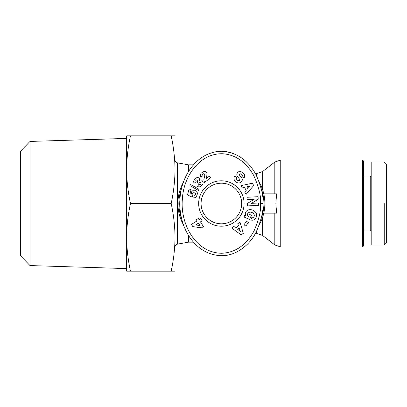 <?xml version="1.0" encoding="UTF-8"?>
<svg xmlns="http://www.w3.org/2000/svg" width="407" height="407" viewBox="0 0 407 407"><rect width="100%" height="100%" fill="white"/><g stroke="black" fill="none" stroke-linecap="round" stroke-linejoin="round"><path stroke-width="0.61" d="M259.351 224.71A43.493 43.493 0 0 0 259.356 182.3M183.404 182.305A43.493 43.493 0 0 0 183.404 224.695M193.462 164.84L188.517 164.84L188.517 171.55M362.489 160.007L362.489 246.993L363.456 246.026L363.456 160.974L362.489 160.007L280.754 160.007L274.817 162.042L274.817 193.834M263.787 193.834L276.592 193.834L275.865 203.5L276.592 213.166L263.787 213.166M201.083 203.5A20.294 20.294 0 0 1 221.383 183.206A20.294 20.294 0 0 1 241.677 203.5A20.294 20.294 0 0 1 221.383 223.794A20.294 20.294 0 0 1 201.083 203.5M363.456 230.077L370.217 230.077L370.217 176.923L363.456 176.923M370.217 176.923L371.184 175.956M371.184 231.044L370.217 230.077M384.233 245.06L371.184 245.06L371.184 161.94L384.233 161.94L386.65 164.357L386.65 242.643L384.233 245.06L384.233 203.5C384.233 148.056 384.233 148.056 384.233 203.5M235.017 181.125A4.36 3.709 35.9 0 1 234.6 176.445A4.36 3.709 35.9 0 1 234.625 176.409L234.829 176.129L236.788 177.579L236.533 177.925A1.969 1.307 -143.5 0 0 237.159 180.006A1.969 1.307 -143.5 0 0 239.474 180.479A0.814 0.814 0 0 0 239.657 179.289L237.515 176.653A3.053 3.053 0 0 1 236.854 175.056A4.146 3.531 -143.5 0 1 236.955 173.769A3.175 2.457 -53.5 0 1 238.059 172.156A4.111 3.134 -130.5 0 1 238.105 172.115A4.111 3.134 -130.5 0 1 241.371 171.856A19.434 10.572 -60.1 0 1 242.033 172.181A19.434 10.572 -60.1 0 1 243.717 173.631A4.177 3.129 28.3 0 1 244.449 177.228A4.177 3.129 28.3 0 1 244.108 177.706L243.879 178.017L241.962 176.597L242.196 176.282A1.75 1.206 -143.5 0 0 241.865 174.593A1.75 1.206 -143.5 0 0 239.967 173.845A0.814 0.814 0 0 0 239.499 175.158L241.595 177.742A3.053 3.053 0 0 1 242.246 180.098A4.36 3.729 36.5 0 1 242.18 180.433A3.175 1.949 -53.5 0 1 240.908 182.305A4.355 3.714 -142.9 0 1 237.932 182.88A4.655 3.241 -142.9 0 1 235.017 181.125M252.345 217.745A1.526 1.526 0 0 0 253.215 217.47A3.46 2.854 24.1 0 0 254.07 216.453A3.46 2.854 24.1 0 0 253.546 213.548A3.124 1.745 20.6 0 0 250.32 212.149A3.465 2.778 23.2 0 0 247.726 213.68A3.465 2.778 23.2 0 0 247.675 215.389A4.706 3.948 -48.7 0 0 248.479 216.448A4.706 3.948 -48.7 0 0 248.524 216.488L249.425 214.357L251.424 215.201L249.633 219.419L244.007 217.038L244.663 215.486L245.63 215.669A5.82 4.823 23 0 1 245.619 212.362A5.82 4.823 23 0 1 252.864 210.195A5.82 4.823 23 0 1 256.339 216.906L256.069 217.547A5.82 4.94 21.1 0 1 252.671 220.192A3.765 3.765 0 0 1 250.9 219.958L251.75 217.623A1.526 1.526 0 0 0 252.345 217.745M198.667 203.5A22.711 22.711 0 0 0 221.383 226.211A22.711 22.711 0 0 0 244.093 203.5A22.711 22.711 0 0 0 221.383 180.789A22.711 22.711 0 0 0 198.667 203.5M232.336 153.154A52.193 41.56 90 0 0 221.383 151.307C236.024 151.948 247.502 159.605 255.815 174.277C261.289 186.579 263.665 196.322 262.937 203.5C263.639 210.577 261.335 220.187 256.023 232.331C249.079 246.138 234.859 256.11 221.383 255.693A52.193 41.56 90 0 0 231.232 254.202M261.208 188.589A42.526 42.526 0 0 1 261.208 218.401M181.553 218.401A42.526 42.526 0 0 1 181.553 188.599M174.99 237.327C174.959 226.368 173.687 215.094 171.179 203.5C173.687 191.906 174.959 180.632 174.99 169.673L174.99 271.154L171.179 271.154C173.687 259.564 174.959 248.285 174.99 237.327M126.663 237.327L126.663 169.673C126.694 180.647 127.966 191.921 130.474 203.5C127.966 215.079 126.694 226.353 126.663 237.327C126.694 248.301 127.966 259.574 130.474 271.154L126.663 271.154L126.663 237.327M30.011 141.433L20.35 151.399L20.35 255.601L30.011 265.567L30.011 141.433L126.663 138.411M188.517 235.45L188.517 242.16L177.381 244.149L177.381 162.851C175.9 162.469 175.107 161.518 174.99 159.997M174.99 135.846L174.99 169.673C174.959 158.715 173.687 147.436 171.179 135.846L174.99 135.846M126.663 135.846L130.474 135.846C127.966 147.426 126.694 158.699 126.663 169.673L126.663 135.846M130.474 271.154L171.179 271.154M130.474 203.5L171.179 203.5M130.474 135.846L171.179 135.846M260.521 203.5C261.192 210.333 258.979 219.566 253.887 231.201C246.021 245.248 235.287 252.605 221.683 253.271C194.678 252.772 179.874 222.563 182.417 198.723C183.394 177.396 199.008 153.042 222.721 153.754C235.755 154.787 246.077 162.011 253.688 175.422C258.933 187.21 261.213 196.566 260.521 203.5L262.937 203.5M221.383 255.693C192.323 254.675 177.452 223.067 180.011 198.535C181.1 176.923 196.322 151.801 221.383 151.307A52.193 41.56 90 0 0 213.187 152.335M198.916 184.391L200.473 184.671L201.063 184.015L201.012 183.094L199.689 182.122L198.331 183.242L197.09 181.873L197.7 180.81L196.957 179.782L196.281 179.889L195.787 180.494L196.164 181.756L194.159 183.216L193.757 182.295L193.681 181.13L194.159 179.904L195.36 178.51L196.968 177.554L198.189 177.584L199.028 178.098L199.588 179.09L199.516 180.403L200.799 179.95L201.775 180.189L203.164 181.99L202.986 184.061L200.793 186.472L198.957 186.961L197.375 186.487L198.916 184.391M194.21 195.309L195.248 195.146L195.823 193.956L195.34 193.162L194.002 192.694L193.284 192.806L192.689 193.518L192.949 195.039L192.048 197.069L187.459 194.928L189.113 189.031L191.097 189.591L189.977 193.584L191.265 194.175L191.499 191.951L193.183 190.283L195.029 190.232L196.907 191.494L197.522 193.574L196.418 196.729L195.05 197.71L193.778 197.904L194.21 195.309M192.796 226.613L191.417 224.42L197.054 220.874L196.332 219.729L198.321 218.478L199.038 219.622L200.758 218.544L202.177 220.803L200.463 221.886L203.429 226.597L201.429 227.854L192.796 226.613M190.267 184.351L198.886 189.199L198.535 190.456L189.906 185.623L190.267 184.351M205.815 171.749L206.837 172.853L207.163 174.043L206.191 178.536L209.417 176.119L210.684 177.803L204.487 182.453L203.831 179.874L204.807 175.219L204.579 174.059L203.892 173.662L203.078 173.896L202.625 174.628L202.94 175.763L200.748 177.147L200.183 174.974L201.043 173.331L202.9 171.907L204.339 171.413L205.815 171.749M246.591 221.245L248.397 222.573L245.803 226.094L243.997 224.761L246.591 221.245M237.805 223.687L239.993 222.146L243.315 233.374L241.158 234.89L231.695 227.986L233.913 226.424L235.724 227.823L238.522 225.854L237.805 223.687M242.282 187.968L240.919 185.663L252.376 183.236L253.719 185.506L246.087 194.398L244.704 192.058L246.24 190.369L244.5 187.423L242.282 187.968M251.48 203.352L258.399 202.986L258.521 205.337L247.425 205.922L247.298 203.515L254.192 199.262L247.095 199.633L246.968 197.283L258.069 196.698L258.201 199.201L251.48 203.352M180.011 198.535A52.193 41.56 90 0 0 179.823 203.5A52.193 41.56 90 0 0 183.379 224.623M195.619 224.934L200 225.559L198.474 223.133L195.619 224.934M237.581 229.263L240.369 231.425L239.26 228.083L237.581 229.263M247.822 188.629L250.198 186.019L246.779 186.864L247.822 188.629M274.817 213.166L274.817 244.958L280.754 246.993L280.754 160.007M255.408 173.54L256.725 173.54L256.725 176.043M262.657 189.799L262.657 171.505L274.817 162.042M256.725 230.957L256.725 233.46L255.408 233.46M274.817 244.958L262.657 235.495L262.657 217.201M256.725 173.54L262.657 171.505M188.517 164.84L177.381 162.851M177.381 244.149C175.9 244.531 175.107 245.482 174.99 247.003M30.011 265.567L126.663 268.589M262.657 235.495L256.725 233.46M280.754 246.993L362.489 246.993M188.517 242.16L193.462 242.16"/></g></svg>
